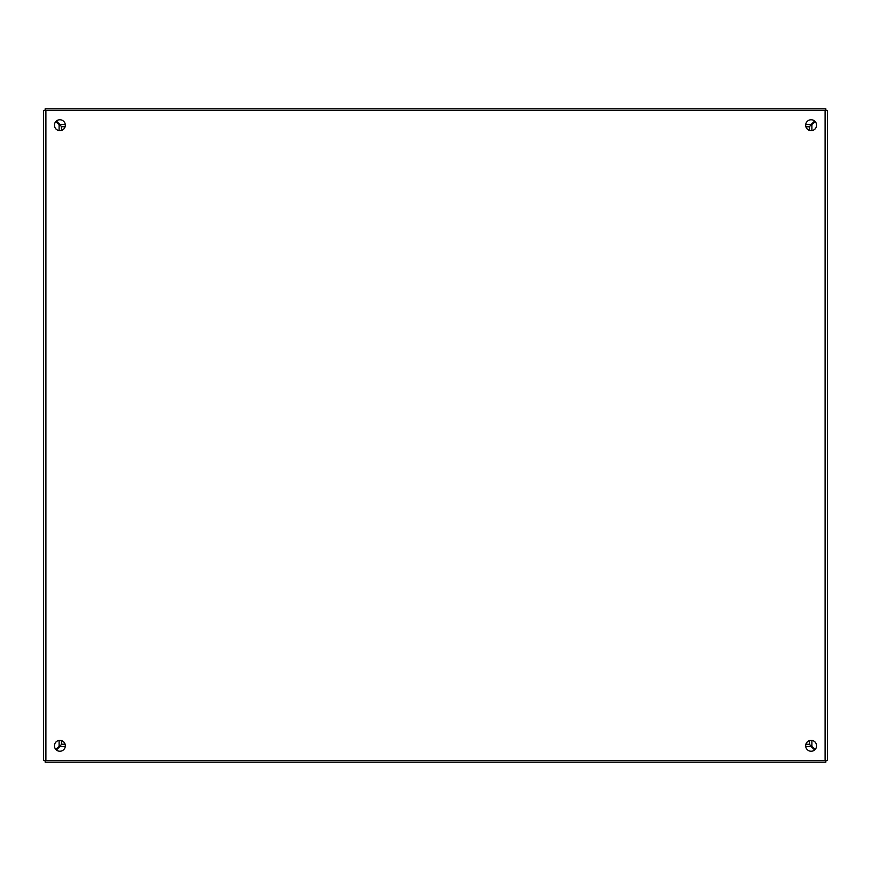 <?xml version="1.0" encoding="UTF-8"?>
<svg xmlns="http://www.w3.org/2000/svg" width="871" height="871" viewBox="0 0 871 871"><rect width="100%" height="100%" fill="white"/><g stroke="black" fill="none" stroke-linecap="round" stroke-linejoin="round"><path stroke-width="1.31" d="M45.118 760.557L45.118 762.125L825.882 762.125L825.882 760.231M56.386 749.964L59.849 746.578L65.271 746.578M805.729 746.578L811.151 746.578L814.614 749.964M809.518 740.59L809.616 744.28M809.584 744.346L805.915 744.193M65.085 744.193L61.449 744.226L61.482 740.59M61.449 744.346L59.849 746.578M811.151 746.578L809.551 744.346M825.882 110.769L825.882 108.875L45.118 108.875L45.118 110.443M814.614 121.036L811.151 124.422L805.729 124.422M65.271 124.422L59.849 124.422L56.386 121.036M61.482 130.41L61.384 126.72M61.416 126.654L65.085 126.807M805.915 126.807L809.551 126.774L809.518 130.41M809.551 126.654L811.151 124.422M59.849 124.422L61.449 126.654M59.881 740.35A5.444 5.444 0 0 1 65.325 745.794A5.444 5.444 0 0 1 59.881 751.238A5.444 5.444 0 0 1 54.438 745.794A5.444 5.444 0 0 1 59.881 740.35M59.881 119.763A5.444 5.444 0 0 1 65.325 125.206A5.444 5.444 0 0 1 59.881 130.65A5.444 5.444 0 0 1 54.438 125.206A5.444 5.444 0 0 1 59.881 119.763M811.119 740.35A5.444 5.444 0 0 1 816.563 745.794A5.444 5.444 0 0 1 811.119 751.238A5.444 5.444 0 0 1 805.675 745.794A5.444 5.444 0 0 1 811.119 740.35M811.119 119.763A5.444 5.444 0 0 1 816.563 125.206A5.444 5.444 0 0 1 811.119 130.65A5.444 5.444 0 0 1 805.675 125.206A5.444 5.444 0 0 1 811.119 119.763M45.902 110.443L43.55 110.443L43.55 760.557L827.45 760.557L827.45 110.443L45.902 110.443L45.902 760.557M827.45 110.443L827.45 760.557M815.191 121.592L810.368 125.772M810.368 745.228L815.191 749.408M55.809 749.408L60.632 745.228M60.632 125.772L55.809 121.592M813.253 122.365A10.888 10.888 0 0 1 813.841 122.942M813.841 748.058A10.888 10.888 0 0 1 813.253 748.635M57.747 748.635A10.888 10.888 0 0 1 57.159 748.058M57.159 122.942A10.888 10.888 0 0 1 57.747 122.365M825.098 110.443L825.098 760.557M811.903 124.88L811.903 130.596M811.903 740.404L811.903 746.12M59.097 746.12L59.097 740.404M59.097 130.596L59.097 124.88"/></g></svg>
